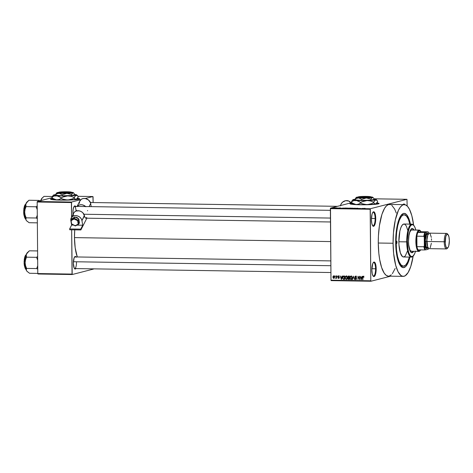 <?xml version="1.0" encoding="UTF-8"?>
<svg xmlns="http://www.w3.org/2000/svg" width="473" height="473" viewBox="0 0 473 473"><rect width="100%" height="100%" fill="white"/><g stroke="black" fill="none" stroke-linecap="round" stroke-linejoin="round"><path stroke-width="0.71" d="M372.594 225.662A6.788 2.016 90.9 0 0 375.136 218.514L375.745 218.485A7.272 2.164 -89.1 0 1 372.801 225.94A7.272 2.164 -89.1 0 1 371.417 219.596L371.819 223.528L372.813 225.952L373.646 226.289L374.835 224.758L375.603 221.299L375.692 217.077L375.065 213.518L373.942 211.821L372.694 212.554L372.009 214.304L371.417 219.596A7.272 2.164 -89.1 0 1 373.014 212.117A7.272 2.164 -89.1 0 1 375.745 218.485L375.136 218.514A6.788 2.016 -89.1 0 1 373.014 225.822A6.788 2.016 -89.1 0 1 372.594 225.662M373.037 275.936A6.788 2.016 90.9 0 0 375.58 268.782L376.183 268.753A7.272 2.164 -89.1 0 1 373.238 276.208A7.272 2.164 -89.1 0 1 371.855 269.864L372.257 273.802L373.25 276.22L374.504 276.309L375.597 274.044L376.13 267.346L375.509 263.786L374.38 262.089L373.534 262.308L372.765 263.591L371.855 269.864A7.272 2.164 -89.1 0 1 373.451 262.391A7.272 2.164 -89.1 0 1 376.183 268.753L375.58 268.782A6.788 2.016 -89.1 0 1 373.451 276.09A6.788 2.016 -89.1 0 1 373.037 275.936M352.29 203.349A14.545 1.129 -0.5 0 0 350.079 203.875M376.727 202.929L379.115 203.538L376.603 204.182L360.243 204.768A14.545 1.129 179.5 0 1 350.026 203.78A14.545 1.129 179.5 0 1 352.113 203.177M73.008 214.435A6.303 1.874 -89.1 0 1 72.913 212.679L73.008 214.435M74.35 268.451A5.818 1.732 90.9 0 0 76.502 262.302A5.818 1.732 -89.1 0 1 74.675 268.563A5.818 1.732 -89.1 0 1 74.35 268.451M75.863 268.581A6.303 1.874 -89.1 0 1 74.551 268.735A6.303 1.874 -89.1 0 1 73.356 263.236L74.231 268.244L74.917 269.013L75.999 268.374M371.873 268.723L375.58 268.782L371.873 268.723M371.435 218.455L375.136 218.514L371.435 218.455M403.363 266.198L401.979 266.181A25.696 7.645 -89.1 0 1 400.235 265.465A25.696 7.645 90.9 0 0 402.677 266.08M409.925 257.087A27.15 8.076 -89.1 0 1 400.85 266.264A27.15 8.076 -89.1 0 1 395.682 242.584L395.96 234.638L396.912 227.2L399.076 219.153L401.193 215.209L402.736 213.772L404.32 213.364L406.638 214.707L408.707 218.266L410.434 224.125A27.15 8.076 -89.1 0 0 401.648 214.671A27.15 8.076 -89.1 0 0 395.682 242.584L396.102 250.353L397.178 257.271L398.822 262.752L400.891 266.311L403.209 267.647L405.574 266.648L407.785 263.402L409.925 257.087M404.32 204.632L389.51 204.407A35.877 10.672 90.9 0 0 378.276 243.021L393.087 243.252A35.877 10.672 -89.1 0 1 404.32 204.632A35.877 10.672 -89.1 0 1 413.639 225.26L411.823 215.694L409.441 209.243L407.566 206.411L405.544 204.892L403.451 204.738L402.411 205.181L400.365 207.073L398.455 210.254L395.31 219.939L393.453 232.751L393.087 243.252L378.276 243.021L378.826 253.292L379.683 259.559L381.622 267.511L384.194 273.116L386.151 275.304L388.221 276.143L403.209 276.38A35.877 10.672 -89.1 0 1 393.087 243.252L393.637 253.516L395.706 265.323L398.089 271.774L400.962 275.534L403.031 276.374L405.125 275.836L408.14 272.501L410.783 266.411L413.166 256.053A35.877 10.672 -89.1 0 1 403.209 276.38M74.758 229.665L74.474 237.612L330.651 241.579L74.474 237.612L75.183 247.811L77.3 256.969A27.15 8.076 90.9 0 1 74.474 237.612A27.15 8.076 90.9 0 1 74.74 229.86M52.834 198.713A14.545 1.129 -0.5 0 0 50.629 199.239L50.57 199.133A14.545 1.129 179.5 0 1 52.663 198.542M77.27 198.293L79.659 198.897L77.146 199.547L60.786 200.126A14.545 1.129 179.5 0 1 50.57 199.145L53.088 198.489M351.664 202.681L330.503 208.12L370.312 208.741L406.969 199.31L373.818 198.802L406.969 199.31L407.17 205.997L406.969 199.31L370.312 208.741L330.503 208.12L351.664 202.681M336.622 207.901L337.066 207.872L336.622 207.901M337.568 207.984L336.61 208.055L337.568 207.984M338.644 207.937L339.082 207.901L338.644 207.937M339.324 207.966L339.756 208.037M343.351 208.049L342.003 208.221L343.351 208.049M346.277 208.15L348.636 208.161L346.147 208.215M351.12 208.226L353.479 208.232L350.984 208.286M365.05 208.297L363.359 208.552L365.05 208.297M376.934 202.952A14.545 1.129 179.5 0 1 379.115 203.526A14.545 1.129 179.5 0 1 360.243 204.768L351.09 204.194L350.109 203.662L352.539 203.124M363.211 208.357L361.863 208.528L363.211 208.357M360.491 208.451L358.735 208.481L360.491 208.451M355.826 208.357L358.073 208.268L355.767 208.386M353.083 208.392L355.306 208.155L353.083 208.392M349.098 208.138L351.203 208.09L349.251 208.209M343.877 208.114L346.36 208.014L344.078 208.25M334.334 207.931L336.001 207.872L334.778 208.037M333.849 207.86L334.287 207.824L333.849 207.86M331.135 280.625L370.944 281.24L390.609 276.185L370.944 281.24L370.791 280.796L330.988 280.182L330.367 208.64L370.17 209.261L370.791 280.796L370.312 208.741L370.17 209.261L330.367 208.64L330.503 208.12L330.988 280.182L370.791 280.796L370.944 281.24L331.135 280.625L330.988 280.182L331.135 280.625M334.99 275.895L335.292 276.38L334.99 275.895M337.013 275.925L337.308 276.409L337.013 275.925M342.127 276.001L341.884 277.012L340.867 276.995L340.294 275.972L341.264 279.372L342.44 276.007L341.884 277.012L340.867 276.995L340.294 275.972L341.571 279.377L342.44 276.007L342.127 276.001M347.152 278.816L346.106 279.094L346.674 279.342L345.444 278.52L345.314 277.752L346.147 276.415L347.288 277.645L346.165 279.1L345.444 278.52L345.314 277.752L345.881 276.374L345.302 276.528L345.018 277.734L346.171 279.49L346.632 279.372L346.171 279.49L347.294 277.728L346.993 276.563L346.141 276.019L345.166 276.806L345.166 278.644L346.313 279.484L347.247 278.325L346.993 276.563L345.899 276.049M350.978 276.096L350.138 276.599L350.718 276.451L350.138 276.599L349.86 277.811L351.007 279.567L351.469 279.448L351.007 279.567L352.131 277.805L351.67 276.421L350.392 276.303L349.86 277.958L350.245 279.159L351.149 279.561L351.912 278.958L352.113 277.503L351.829 276.64L350.735 276.126M356.246 276.421L355.578 276.563L356.583 277.326L355.601 276.167L354.703 276.942L354.945 277.805L356.199 278.526L355.779 279.241L354.785 278.615L355.501 279.62L356.24 279.448L356.5 278.556L355.122 277.509L355.046 276.841L355.862 276.622L356.583 277.326L356.181 276.362L355.318 276.197M361.987 276.309L361.744 277.32L360.728 277.302L360.154 276.279L361.124 279.679L362.3 276.315L361.744 277.32L360.728 277.302L360.154 276.279L361.431 279.685L362.3 276.315L361.987 276.309M363.258 276.285L362.602 277.409L362.897 277.332L362.602 277.409L362.915 279.709L362.933 276.93L363.737 276.557L363.252 276.681L363.908 277.349L363.636 276.427L362.791 276.504L362.62 279.703L362.951 276.882L363.353 276.699L363.908 277.349L363.725 276.534L363.087 276.303M359.521 276.273L359.545 278.981L357.966 276.25L357.996 279.632L358.262 276.924L359.847 279.661L359.521 276.273L359.545 278.981L357.966 276.25L357.996 279.632L358.262 276.924L359.847 279.661L359.521 276.273M353.236 276.173L352.344 279.543L353.402 276.575L354.431 279.578L353.236 276.173L352.344 279.543L353.402 276.575L354.431 279.578L353.236 276.173M348.299 278.473L348.607 277.769L347.72 278.621L348.536 279.484L349.452 279.502L349.423 276.114L348.057 276.179L347.62 277.083L347.945 279.253L349.452 279.502L349.423 276.114L348.175 276.137M343.38 276.48L342.623 277.722L342.919 277.645L342.623 277.722L343.321 279.342L344.616 279.425L344.586 276.043L342.972 276.338L342.7 278.449L343.268 279.318L344.616 279.425L344.586 276.043L343.398 276.061L343.972 275.913M338.479 275.901L337.775 276.687L339.171 277.728L338.502 278.1L337.828 277.74L338.899 278.355L338.514 278.449L339.171 277.757L338.071 276.628L338.981 276.12L338.461 276.256L339.206 276.705L338.479 275.901L337.781 276.534L337.953 277.213L338.881 277.805L337.882 278.012L338.644 278.443L339.159 277.616L338.094 276.474L338.55 276.262L339.206 276.705L338.916 276.055L338.266 275.925M336.167 275.913L335.8 278.408L336.185 277.976L336.486 278.378L336.463 275.913L336.132 277.686L335.558 278.272L336.185 277.976L336.486 278.378L336.167 275.913M333.749 275.83L332.939 277.119L333.772 278.378L334.121 278.29L334.582 277.119L333.749 275.83L333.087 276.267L332.939 277.119L333.169 278.029L333.826 278.378L334.429 277.947L334.571 276.9L334.222 276.025L333.566 275.848M37.946 274.003L72.192 274.529L93.553 269.036L72.192 274.529L72.044 274.086L37.793 273.554L37.172 202.018L71.423 202.55L71.547 217.302L71.559 202.03L80.806 199.647L71.559 202.03L37.314 201.498L71.559 202.03L71.423 202.55L37.172 202.018L37.314 201.498L51.995 197.72L37.314 201.498L37.172 202.018L37.793 273.554L72.044 274.086L71.66 229.813L72.192 274.529L37.946 274.003L37.793 273.554L37.946 274.003M93.069 196.981L93.116 202.545L92.921 196.537L78.057 196.307L92.921 196.537L93.069 196.981M85.175 198.524L92.921 196.537L85.175 198.524M77.477 198.317A14.545 1.129 179.5 0 1 79.659 198.891A14.545 1.129 179.5 0 1 60.786 200.126L53.804 199.825L50.629 199.245M90.881 202.816L89.829 202.03M76.224 257.259L75.177 256.472L74.143 257.797L73.356 263.236A6.303 1.874 -89.1 0 1 74.74 256.756A6.303 1.874 -89.1 0 1 76.041 256.945M75.786 206.701L74.734 205.909L74.019 206.571L73.197 209.101L72.913 212.679A6.303 1.874 -89.1 0 1 74.296 206.198A6.303 1.874 -89.1 0 1 75.597 206.388M79.659 199.092L79.6 198.979A14.545 1.129 -0.5 0 0 77.347 198.494M79.6 198.979L77.27 198.483M53.088 198.678L50.576 199.328M74.084 206.47A5.818 1.732 -89.1 0 1 74.415 206.37A5.818 1.732 -89.1 0 1 76.041 211.053A5.818 1.732 90.9 0 0 74.084 206.47M74.527 257.028A5.818 1.732 -89.1 0 1 74.858 256.928L330.822 260.895M405.042 204.91L403.824 203.993L403.002 204.762M396.285 213.045L394.63 209.013L391.756 205.252M390.733 204.661L388.64 204.507L386.565 205.731L384.579 208.286L381.936 214.37L379.387 225.84L378.418 235.992L378.276 243.021A35.877 10.672 90.9 0 0 388.398 276.149M389.267 276.049L391.342 274.825M392.354 273.707L395.15 268.493M403.469 214.908A25.696 7.645 90.9 0 0 401.009 215.452A25.696 7.645 -89.1 0 1 402.777 214.795L404.155 214.813A25.696 7.645 -89.1 0 1 409.884 224.113M372.801 212.389A6.788 2.016 -89.1 0 1 373.227 212.247A6.788 2.016 -89.1 0 1 375.136 218.514A6.788 2.016 90.9 0 0 372.801 212.389M403.108 204.596A6.788 2.016 -89.1 0 1 403.534 204.454A6.788 2.016 -89.1 0 1 403.977 204.626A6.788 2.016 90.9 0 0 403.108 204.596M373.238 262.657A6.788 2.016 -89.1 0 1 373.664 262.515A6.788 2.016 -89.1 0 1 375.58 268.782A6.788 2.016 90.9 0 0 373.238 262.657M90.177 202.048A6.303 1.874 -89.1 0 1 90.698 202.503M379.115 203.526L379.056 203.621A14.545 1.129 -0.5 0 0 376.804 203.13M379.056 203.621L376.727 203.124M352.545 203.319L350.026 203.964M362.933 276.93L363.252 276.681M363.826 276.534L363.512 276.782M363.181 277.261L363.838 276.137M363.424 276.291L363.223 276.699M361.455 279.596L361.124 279.679L361.455 279.596M361.153 277.616L361.065 277.308L361.153 277.616M362.064 277.237L361.744 277.32L362.064 277.237M361.407 277.55L360.828 277.698L361.407 277.55M361.65 277.71L361.254 279.33L361.543 279.253L360.828 277.698L361.957 277.633L361.254 279.33L360.828 277.698L361.65 277.71M359.847 279.573L359.533 279.655L359.847 279.573M359.841 278.928L359.545 278.981L359.841 278.928M358.558 276.847L358.262 276.924L358.558 276.847M356.234 277.982L355.146 277.947L356.417 278.29L355.672 279.241L354.785 278.615L355.684 279.638L356.512 278.727L354.987 277.131L355.578 276.563M356.299 276.427L355.56 276.983M356.193 279.49L355.649 279.241M356.559 279.029L355.672 279.241M355.601 276.167L354.691 277.137L355.146 277.947L356.157 277.958M355.27 276.989L356.175 276.019M355.649 276.161L355.324 276.61M355.601 279.188L356.264 279.49M352.675 279.46L352.344 279.543L352.675 279.46M351.007 279.567L351.829 279.389M351.072 276.078L351.557 275.948M351.995 278.893L351.687 279.017M351.835 277.793L351.001 279.171L350.286 278.591L350.156 277.828L350.984 276.492L351.563 276.344L350.806 276.51L352.131 277.722L351.415 279.04L350.398 278.816L350.156 277.604L350.582 276.622L351.457 276.693L351.835 277.793M351.924 278.94L351.001 279.171M351.593 276.344L350.984 276.492M349.115 279.336L348.506 279.088L349.115 279.336M348.512 276.102L347.62 277.083L347.921 277.007L347.62 277.083L348.033 277.917L348.477 277.681M348.199 276.936L349.086 275.954M348.548 276.078L348.246 276.545M348.418 277.621L348.335 278.171M348.424 278.964L348.022 278.692L348.282 278.106L349.441 277.935L348.335 278.094L349.145 278.089L349.157 279.1L348.016 278.573L348.11 278.225L349.441 278.012L349.157 279.1L348.524 279.088M348.814 276.374L348.311 276.504M348.311 278.1L348.861 277.958M349.169 277.929L348.595 278.083M349.086 276.35L348.506 276.498L349.133 276.504L349.145 277.692L347.957 277.338L348.169 276.551L349.429 276.433L349.133 276.504L349.145 277.692L349.435 277.616L348.56 277.686L347.915 277.083L348.778 276.386M346.171 279.49L346.987 279.318M346.141 276.019L346.721 275.871M346.23 276.001L345.804 276.51M346.514 276.297L345.97 276.439L346.721 276.267L346.147 276.415L346.815 276.876L346.969 278.177L346.165 279.1M343.759 276.001L343.339 276.587M343.989 276.321L344.586 276.279L343.457 276.457L344.338 276.273L343.765 276.421L344.291 276.433L344.314 279.023L344.61 278.952L343.374 278.94L342.919 277.728L343.026 276.906L344.586 276.356L344.314 279.023L343.422 278.964L342.996 278.402L343.026 276.906L343.765 276.421M341.595 279.289L341.264 279.372L341.595 279.289M341.293 277.308L341.204 277.001L341.293 277.308M342.204 276.93L341.884 277.012L342.204 276.93M341.547 277.243L340.968 277.391L341.547 277.243M341.79 277.403L341.394 279.023L341.683 278.946L340.968 277.391L342.097 277.326L341.394 279.023L340.968 277.391L341.79 277.403M338.071 276.628L338.461 276.256M339.094 278.301L338.402 277.592M338.881 277.805L338.502 278.1M339.147 277.947L339.454 277.657M338.473 277.001L339.023 277.308L338.355 276.539L339.058 275.753M338.769 275.8L338.361 276.386M338.514 277.994L339.023 278.301M337.308 276.333L337.013 276.409L337.308 276.333M336.486 278.295L336.191 278.372L336.486 278.295M336.48 277.905L336.185 277.976L336.48 277.905M335.842 278.408L336.185 277.976M336.132 278.124L335.558 278.272L336.132 278.124M335.96 277.941L336.705 277.539M336.474 277.113L336.179 277.184L336.474 277.113M336.427 277.822L335.907 277.964M335.292 276.303L334.996 276.374L335.292 276.303M334.387 277.876L333.636 278L333.288 277.545L333.607 276.208L334.245 276.049L333.743 276.179L334.577 277.036L333.778 278.023L333.234 277.095L333.879 275.842M333.932 275.8L333.583 276.35M333.743 276.179L334.287 277.113L333.778 278.023M333.648 276.191L334.133 276.078M348.205 276.534L348.506 276.498M345.834 276.486L346.147 276.415M382.704 269.823L382.261 269.705M376.147 269.604L375.692 269.539L376.124 269.563M362.992 208.386L362.099 208.534L362.992 208.386M357.245 208.209L357.718 208.286M357.523 208.392L356.476 208.244M356.518 208.416L356.134 208.357M353.112 208.25L351.321 208.303M348.719 208.256L349.275 208.333M349.044 208.291L350.316 208.315L349.033 208.327M349.5 208.303L349.033 208.256M349.849 208.197L349.393 208.144M348.27 208.179L346.467 208.286M344.255 208.221L345.952 208.037L344.167 208.12M343.132 208.079L342.239 208.226L343.132 208.079M340.755 207.99L340.27 207.919M340.146 207.943L340.448 207.984M340.394 208.067L339.892 208.002M339.052 208.049L339.525 208.114M335.984 207.954L335.54 207.842M335.688 207.949L334.896 208.014M352.657 208.138L351.409 208.232M347.815 208.067L346.573 208.155M335.428 207.872L334.636 207.931M403.097 204.614A7.272 2.164 -89.1 0 1 403.321 204.324A7.272 2.164 -89.1 0 1 404.923 204.703M396.983 242.253L396.262 242.241L396.983 242.253L396.634 243.554L396.262 242.436A1.212 0.361 -89.1 0 1 396.64 241.129A1.212 0.361 -89.1 0 1 396.983 242.253A1.212 0.361 -89.1 0 1 396.605 243.554A1.212 0.361 -89.1 0 1 396.262 242.436L396.611 241.135L396.983 242.253M413.508 229.99A12.121 3.607 90.9 0 0 412.054 228.536M414.011 230.073L412.698 228.601L411.989 228.554L410.617 229.825L410.002 231.102L409.039 234.697L408.489 241.561A12.121 3.607 -89.1 0 0 411.906 252.753A12.121 3.607 -89.1 0 0 413.644 251.329L412.202 252.718L410.812 252.156L410.18 251.198L408.802 246.12L408.489 241.561A12.121 3.607 -89.1 0 1 412.285 228.518A12.121 3.607 -89.1 0 1 413.976 229.996M407.336 251.234L405.326 255.869L403.907 256.94L402.476 256.603L400.395 253.02L398.981 244.949L398.857 241.768L406.727 241.892A16.484 4.901 90.9 0 0 412.917 256.313L413.343 255.858A15.999 4.76 -89.1 0 1 407.336 241.863L398.857 241.768A16.484 4.901 90.9 0 0 403.51 256.987L411.38 257.111A16.484 4.901 -89.1 0 1 406.727 241.892A16.484 4.901 -89.1 0 1 411.888 224.149A16.484 4.901 -89.1 0 1 413.609 225.243M415.477 251.358A15.999 4.76 -89.1 0 1 413.343 255.858M413.13 256.07A16.484 4.901 -89.1 0 1 411.38 257.111M410.002 224.64L408.447 219.454L406.484 216.084L404.291 214.819L402.795 215.203L401.329 216.563L399.33 220.3L397.71 225.775L396.611 232.521L396.132 239.953L396.51 249.827L397.527 256.378L399.088 261.557L401.045 264.927L403.238 266.193L405.479 265.247L407.566 262.172L409.37 257.081A25.696 7.645 -89.1 0 1 403.368 266.198A25.696 7.645 -89.1 0 1 396.114 242.472L395.682 242.466L396.114 242.472A25.696 7.645 -89.1 0 1 404.161 214.813M412.16 230.038L418.948 230.109L419.415 230.599A10.181 3.027 -89.1 0 1 420.598 231.09L420.184 230.623A10.666 3.175 90.9 0 0 418.948 230.109L411.54 229.996L410.925 230.357L409.789 232.243L408.761 236.535A10.666 3.175 -89.1 0 1 411.8 229.961L419.202 230.079A10.666 3.175 -89.1 0 1 420.391 230.883M411.469 251.293A10.666 3.175 -89.1 0 1 408.637 244.624L409.949 249.921L410.505 250.767L411.729 251.264M411.888 224.149L404.019 224.025A16.484 4.901 90.9 0 0 398.857 241.768L399.88 231.055L400.921 227.543L402.204 225.148L403.623 224.072L405.054 224.415L406.372 226.141L407.767 230.327M413.816 225.455L413.402 224.988A16.484 4.901 90.9 0 0 406.727 241.892L407.336 241.863A15.999 4.76 -89.1 0 1 413.816 225.455A15.999 4.76 -89.1 0 1 415.808 230.026L414.626 226.691L413.343 225.018L411.959 224.687L410.582 225.727L409.334 228.051L408.329 231.463L407.342 240.29L407.963 249.236L408.826 252.783L409.973 255.278L411.303 256.52L412.704 256.39L414.466 254.125L415.56 251.051M411.741 252.712L413.183 251.323A12.121 3.607 90.9 0 1 411.676 252.724M413.55 230.067L412.917 229.109M412.231 228.595L411.528 228.548M39.933 201.001L38.999 200.41L28.924 200.25L38.999 200.41L39.241 201.173L38.999 200.41L39.933 201.001M37.207 205.897L36.143 206.772L26.068 206.618L25.719 205.063L26.056 203.414L28.924 200.25L26.819 202.178A9.756 2.903 90.9 0 0 26.056 203.414L25.022 207.245L24.673 212.211L25.051 209.32L26.068 206.618L36.143 206.772L37.237 209.628L36.143 206.772L37.207 205.897M37.284 215.185L36.244 218.006L26.163 217.846L25.104 215.103L24.673 212.211L25.104 216.977L26.198 220.264L25.844 219.017L26.163 217.846L36.244 218.006L37.32 218.692L36.244 218.006L37.284 215.185M26.695 220.903L26.198 220.264A9.756 2.903 90.9 0 0 26.529 220.72L29.119 222.718L37.355 222.848L29.119 222.718L26.908 221.051M26.748 202.261L26.056 203.414A9.756 2.903 90.9 0 0 24.673 212.211A9.756 2.903 90.9 0 0 26.198 220.264L25.844 219.017L26.163 217.846L25.104 215.103L24.673 212.211L25.051 209.32L26.068 206.618L25.784 204.247L27.186 201.782M25.713 204.289A7.272 2.164 90.9 0 0 23.845 211.407A7.272 2.164 90.9 0 0 25.495 218.579M24.626 217.521L23.833 214.594L23.68 210.603M23.786 209.267L23.969 208.014M24.218 206.89L24.525 205.944M24.874 205.211L25.264 204.714M26.068 218.692C25.051 219.366 24.306 217.131 23.839 211.993C24.218 206.642 24.915 204.04 25.944 204.188M25.311 204.667L23.662 211.064L25.104 218.183M83.916 214.245L330.45 218.065L83.916 214.245M330.864 265.714L73.392 261.729L330.864 265.714M420.598 231.09A10.181 3.027 -89.1 0 1 420.988 231.646L419.823 230.588L418.605 231.179L417.866 232.45L420.988 231.646L428.089 231.841L424.807 232.556L417.866 232.45A10.181 3.027 -89.1 0 1 419.415 230.599L418.948 230.109A10.666 3.175 -89.1 0 1 419.202 230.079M420.083 250.637A10.666 3.175 -89.1 0 1 419.131 251.376A10.666 3.175 90.9 0 0 419.87 250.891L420.296 250.442A10.181 3.027 -89.1 0 1 419.592 250.903L419.131 251.376A10.666 3.175 -89.1 0 1 418.871 251.411A10.666 3.175 -89.1 0 1 415.862 241.129A10.666 3.175 -89.1 0 1 418.948 230.109A10.666 3.175 90.9 0 0 415.862 241.561A10.666 3.175 90.9 0 0 419.131 251.376L420.781 249.768M420.704 249.892A10.181 3.027 -89.1 0 1 420.296 250.442M428.591 248.455A9.697 2.885 -89.1 0 1 428.242 249.241L425.724 249.892A9.697 2.885 -89.1 0 1 424.346 245.747L423.891 246.752A10.181 3.027 90.9 0 0 424.961 249.963L418.014 249.85L424.961 249.963A10.181 3.027 -89.1 0 1 423.891 246.752L416.95 246.646A10.181 3.027 90.9 0 0 418.014 249.85L418.776 250.737L419.592 250.903A10.181 3.027 -89.1 0 1 418.014 249.85A10.181 3.027 -89.1 0 1 416.95 246.646L416.861 236.193L416.471 241.532L416.95 246.646A10.181 3.027 -89.1 0 1 416.861 236.193A10.181 3.027 -89.1 0 1 417.866 232.45L420.988 231.646L428.089 231.841L425.576 232.485L424.807 234.555L424.275 237.322L424.346 245.747L423.891 246.752L416.95 246.646L416.861 236.193L423.802 236.299L424.275 237.322L424.346 245.747L425.304 249.17L425.724 249.892L428.242 249.241L428.65 248.313M428.887 233.502L428.089 231.841A9.697 2.885 -89.1 0 1 428.828 233.331M417.866 232.45A10.181 3.027 90.9 0 0 416.861 236.193L423.802 236.299A10.181 3.027 -89.1 0 1 424.807 232.556L417.866 232.45M424.807 232.556A10.181 3.027 90.9 0 0 423.802 236.299L424.275 237.322A9.697 2.885 -89.1 0 1 425.576 232.485L424.807 232.556M448.02 234.555L447.363 233.81A7.757 2.306 90.9 0 0 444.224 241.762L445.194 241.715A6.983 2.075 -89.1 0 1 448.02 234.555A6.983 2.075 -89.1 0 1 449.35 240.645L448.782 245.724L448.126 247.409L446.926 248.112L445.844 246.48L445.247 243.063L445.761 236.636L446.808 234.46L448.014 234.543L448.966 236.867L449.35 240.645A6.983 2.075 -89.1 0 1 447.819 247.822A6.983 2.075 -89.1 0 1 445.194 241.715L444.224 241.762A7.757 2.306 -89.1 0 1 446.654 233.414A7.757 2.306 -89.1 0 1 447.689 234.283M428.148 233.975L427.74 233.508A7.757 2.306 90.9 0 0 424.6 241.461L425.203 241.431A7.272 2.164 -89.1 0 1 428.148 233.975A7.272 2.164 -89.1 0 1 428.225 234.064M428.207 234.1L427.474 234.088A6.788 2.016 90.9 0 0 425.351 241.39L426.741 241.413A6.788 2.016 -89.1 0 1 427.728 235.223M446.654 233.414L429.342 233.142A7.757 2.306 90.9 0 0 426.912 241.496L444.224 241.762L426.912 241.496A7.757 2.306 90.9 0 0 429.1 248.656L446.411 248.928A7.757 2.306 -89.1 0 1 444.224 241.762A7.757 2.306 90.9 0 0 447.139 248.55L447.819 247.822M447.476 248.089A7.757 2.306 -89.1 0 1 446.411 248.928M431.382 243.311L430.17 247.817M429.289 248.632L428.402 248.272L427.633 246.788L426.942 239.977L427.882 234.803L428.704 233.431L429.608 233.201M430.04 233.526L431.329 237.393M431.471 238.812L431.53 240.308M427.557 246.534A6.788 2.016 -89.1 0 1 426.741 241.413L425.351 241.39A6.788 2.016 90.9 0 0 427.267 247.657L428 247.669M427.852 247.781L426.522 248.567L425.682 247.627L425.026 245.658L424.6 241.461L425.57 234.768L426.841 233.13L427.728 233.491M428.254 247.355L427.007 248.094L425.883 246.392L425.233 240.006L426.48 234.389L427.728 233.65L428.52 234.537M428.089 234.419L427.308 234.105L426.54 234.821L425.375 240.059L425.984 246.025L426.652 247.326L427.823 247.409M424.6 241.461A7.757 2.306 90.9 0 0 427.509 248.248L427.935 247.793A7.272 2.164 -89.1 0 1 425.203 241.431L424.6 241.461M40.501 200.676L40.808 200.404A7.272 2.164 90.9 0 0 40.501 200.676M52.367 196.502L44.019 196.372L52.367 196.502M41.843 198.376L40.82 201.179L41.624 198.707L44.019 196.372L41.914 198.293A9.756 2.903 90.9 0 0 41.151 199.529L40.743 200.617A9.756 2.903 90.9 0 1 41.151 199.529L42.286 197.903M37.598 250.938L29.361 250.814L37.598 250.938M37.645 256.455L36.587 257.33L26.506 257.176L26.163 255.621L26.494 253.971L29.361 250.814L27.263 252.736A9.756 2.903 90.9 0 0 26.494 253.971L25.465 257.803L25.116 262.769L25.495 259.884L26.506 257.176L36.587 257.33L37.68 260.185L36.587 257.33L37.645 256.455M37.728 265.743L36.681 268.563L26.606 268.41L25.542 265.666L25.116 262.769L25.548 267.535L26.642 270.822L26.287 269.575L26.606 268.41L36.681 268.563L37.757 269.249L36.681 268.563L37.728 265.743M27.138 271.461L26.642 270.822A9.756 2.903 90.9 0 0 26.973 271.277L29.563 273.276L37.793 273.406L29.563 273.276L27.351 271.614M27.186 252.819L26.494 253.971A9.756 2.903 90.9 0 0 25.116 262.769A9.756 2.903 90.9 0 0 26.642 270.822L26.287 269.575L26.606 268.41L25.542 265.666L25.116 262.769L25.495 259.884L26.506 257.176L26.228 254.811L27.629 252.346M26.157 254.846A7.272 2.164 90.9 0 0 24.283 261.965A7.272 2.164 90.9 0 0 25.932 269.137M25.063 268.079L24.271 265.152L24.117 261.161M24.224 259.825L24.407 258.571M24.655 257.448L24.963 256.502M25.317 255.769L25.702 255.272M26.512 269.249C25.489 269.923 24.75 267.694 24.283 262.556C24.655 257.2 25.359 254.598 26.382 254.746M25.755 255.231L24.099 261.622L25.542 268.741M340.53 205.542A5.818 5.15 144.6 0 1 345.012 200.842A5.818 5.15 144.6 0 1 350.765 202.621A5.818 5.15 144.6 0 1 350.931 202.87L350.765 202.621M351.049 203.071L348.826 201.055L345.657 200.694L342.612 202.125L341.169 203.851L340.471 205.903M78.293 218.709A2.424 1.975 -153.1 0 0 75.402 217.29L75.006 217.403M71.612 225.059L71.447 224.06L71.612 225.059L69.637 228.956L69.773 229.783L80.883 229.955L80.747 229.127L82.722 225.231L76.922 225.142L82.722 225.231L81.965 220.666L82.722 225.231L80.747 229.127L69.637 228.956L71.612 225.059L73.546 225.089L71.612 225.059M70.861 220.489L70.968 218.591L71.902 216.995L73.528 215.942L75.591 215.599L77.779 216.007L79.76 217.119L81.226 218.751L81.965 220.666L84.354 215.369A5.818 4.742 -153.1 0 0 79.34 210.869A5.818 4.742 -153.1 0 0 73.699 213.069L71.222 217.947A5.818 4.742 26.9 0 1 77.099 215.8A5.818 4.742 26.9 0 1 81.965 220.666L84.448 215.777L84.892 217.255L85.79 218.183M78.412 218.964L77.205 217.627L75.42 217.29M70.808 220.075A5.818 4.742 26.9 0 1 71.222 217.947M87.588 210.792L87.558 210.485M79.665 201.445L81.338 199.239L83.218 198.53L85.388 198.559L88.457 199.967L90.396 202.545L90.668 203.514L89.101 206.595L90.668 203.514L91.183 206.63L90.668 203.514A5.818 4.742 -153.1 0 0 85.796 198.654A5.818 4.742 -153.1 0 0 79.925 200.8L77.075 206.411M86.849 218.201L80.883 229.955L86.849 218.201M76.455 210.308L76.478 210.621M73.339 215.605L73.315 214.293M73.534 213.435L74.521 211.975L76.1 211.029L79.103 210.822L81.125 211.52L82.846 212.791L84.448 215.777A5.818 1.732 -89.1 0 0 85.808 218.183L330.479 221.973M76.993 206.642L79.151 205.016L81.114 204.708L83.189 205.081L85.897 206.778M77.158 206.411A5.818 4.742 26.9 0 1 85.648 206.541M79.559 203.343L79.505 202.373M80.747 229.127L69.637 228.956L69.773 229.783L80.883 229.955L80.747 229.127M86.719 217.349A5.818 1.732 -89.1 0 1 85.808 218.183L85.808 218.183M74.811 217.001L78.831 218.975L78.193 220.229L74.178 218.254L74.811 217.001L74.178 218.254L70.79 220.111L71.423 218.863L74.811 217.001L71.423 218.863L70.779 220.229L71.719 223.966L75.237 225.692L78.199 224.066L77.643 220.708L74.125 218.981L71.163 220.607L74.125 218.981L77.643 220.708L78.199 224.066L78.831 224.06L79.464 222.807L78.831 224.06L78.193 220.229L78.831 218.975L79.464 222.807L78.831 218.975L74.811 217.001M70.826 220.329L71.405 224.025L70.779 220.211M78.642 224.161L75.331 225.958M77.649 220.465L77.761 220.873M78.831 224.06L78.193 220.229L74.178 218.254L74.125 218.981L74.178 218.254L70.79 220.111M75.396 225.976L78.76 224.131L78.199 224.066L75.278 225.858L71.405 224.025M71.458 224.054L71.163 220.607L70.779 220.229M358.227 196.904L357.748 197.389A6.788 0.526 -0.5 0 0 362.998 197.897A6.788 0.526 -0.5 0 0 370.832 197.507L370.365 197.016L358.28 197.01L363.784 197.377L370.365 197.016A6.303 0.491 179.5 0 1 363.087 197.371A6.303 0.491 179.5 0 1 358.227 196.904A6.303 0.491 179.5 0 1 358.368 196.833L370.365 197.016L370.832 197.507L362.495 197.891L357.736 197.407M373.824 199.446L373.812 198.4L373.824 199.446L370.986 200.174L361.703 200.416L355.253 199.931L355.241 198.885L355.253 199.931L361.703 200.416L361.691 199.37L361.703 200.416L370.986 200.174L370.98 199.127L370.986 200.174L373.824 199.446M371.423 197.04L372.724 197.241A8.242 0.639 179.5 0 1 372.387 197.489L373.469 197.974M355.921 197.791L355.241 198.885L358.457 197.856L361.691 199.37L366.327 197.974A8.242 0.639 179.5 0 1 358.457 197.856A8.242 0.639 179.5 0 1 356.299 197.389A8.242 0.639 179.5 0 1 356.648 197.247L355.241 198.885L358.457 197.856L361.691 199.37L366.327 197.974L370.98 199.127L372.387 197.489A8.242 0.639 179.5 0 1 366.327 197.974L370.98 199.127L372.015 197.679L373.114 197.661M358.073 198.152L357.736 197.732L358.073 198.152M355.601 199.192L353.071 199.636L353.615 200.097L364.068 200.593L375.095 199.978L376.124 199.505L373.818 199.068A11.636 0.899 179.5 0 1 376.136 199.517A11.636 0.899 179.5 0 1 375.645 199.86L377.176 200.54L377.667 201.711L377.176 200.54M374.285 199.228L373.818 199.109M355.442 200.8L354.963 200.197L355.442 200.8M376.703 203.254L377.667 201.711L375.68 204.017L374.646 203.78L373.664 202.74L374.131 201.327L375.645 199.86A11.636 0.899 179.5 0 1 367.089 200.546L370.46 200.96L373.658 202.172L373.664 202.74L372.109 203.502L367.125 204.703L363.755 204.295L360.556 203.083L360.55 202.515L362.105 201.752L367.089 200.546A11.636 0.899 179.5 0 1 355.98 200.375L359.456 201.705L360.55 202.515L360.556 203.083L358.368 204.206L356.021 204.531L352.545 203.201L351.451 202.397L351.445 201.829L353.633 200.7L355.98 200.375A11.636 0.899 179.5 0 1 352.935 199.718A11.636 0.899 179.5 0 1 353.426 199.517L353.952 199.511L352.905 199.783L351.445 201.829L351.93 202.994L352.941 203.68M352.403 200.286L351.445 201.829L353.633 200.7L355.98 200.375L358.327 201.049L360.55 202.515L363.707 201.143L367.089 200.546L370.46 200.96L373.658 202.172L375.124 200.126L376.679 200.097M355.247 199.228A11.636 0.899 179.5 0 0 353.426 199.517L352.905 199.783M374.149 203.337L373.664 202.74L370.507 204.111L367.125 204.703A11.636 0.899 -0.5 0 0 375.68 204.017L374.149 203.337M362.129 203.762L360.556 203.083L358.368 204.206L356.021 204.531A11.636 0.899 -0.5 0 0 367.125 204.703L362.129 203.762M352.072 203.136L352.97 204.017A11.636 0.899 -0.5 0 0 356.021 204.531L353.674 203.857L351.451 202.397L352.432 203.437M376.201 203.757L375.68 204.017A11.636 0.899 -0.5 0 0 376.171 203.816L376.473 203.514M353.106 203.792L355.063 204.448L364.104 204.75L372.458 204.442L376.201 203.78M358.185 197.016L356.275 197.436M370.915 196.91A8.242 0.639 179.5 0 1 372.73 197.247L370.844 197.726L364.18 198.01L357.777 197.797L356.305 197.501L356.648 197.247A8.242 0.639 179.5 0 1 358.108 197.022M370.85 197.507L371.139 197.43A6.788 0.526 -0.5 0 0 371.281 197.271L370.797 196.792A6.303 0.491 179.5 0 1 370.655 196.939L366.386 196.401L358.658 196.756L370.655 196.939L370.85 197.507M370.933 197.14L358.658 196.756A6.303 0.491 179.5 0 1 365.458 196.396A6.303 0.491 179.5 0 1 370.797 196.792M358.197 197.235L358.658 196.756L358.197 197.235M58.77 192.269L58.291 192.748A6.788 0.526 -0.5 0 0 63.542 193.256A6.788 0.526 -0.5 0 0 71.382 192.872L70.915 192.381L58.823 192.375L64.328 192.742L70.915 192.381A6.303 0.491 179.5 0 1 63.63 192.736A6.303 0.491 179.5 0 1 58.77 192.269A6.303 0.491 179.5 0 1 58.912 192.192L70.915 192.381L71.382 192.872L64.281 193.262L58.28 192.765M74.367 194.811L74.356 193.759L74.367 194.811L71.535 195.538L62.247 195.781L55.796 195.296L55.79 194.243L55.796 195.296L62.247 195.781L62.241 194.734L62.247 195.781L71.535 195.538L71.524 194.492L71.535 195.538L74.367 194.811M71.967 192.405L73.102 192.523L72.931 192.854L74.013 193.339M56.464 193.155L55.79 194.243L59.001 193.221L62.241 194.734L66.87 193.339A8.242 0.639 179.5 0 1 59.001 193.221A8.242 0.639 179.5 0 1 56.843 192.753A8.242 0.639 179.5 0 1 57.192 192.612L55.79 194.243L59.001 193.221L62.241 194.734L66.87 193.339L71.524 194.492L72.931 192.854A8.242 0.639 179.5 0 1 66.87 193.339L71.524 194.492L72.564 193.043L73.664 193.019M58.622 193.516L58.28 193.09L58.622 193.516M56.145 194.551L53.615 195L54.779 195.562L64.612 195.958L75.645 195.337L76.667 194.87L74.362 194.427A11.636 0.899 179.5 0 1 76.679 194.882A11.636 0.899 179.5 0 1 76.188 195.225L77.72 195.905L78.211 197.07L77.72 195.905M74.835 194.592L74.362 194.468M55.991 196.159L55.507 195.562L55.991 196.159M77.247 198.619L78.211 197.07L76.224 199.381L75.189 199.145L74.208 198.098L74.675 196.691L76.188 195.225A11.636 0.899 179.5 0 1 67.633 195.911L71.003 196.319L74.208 197.531L74.208 198.098L72.653 198.861L67.674 200.067L64.304 199.653L61.1 198.441L61.1 197.874L62.655 197.111L67.633 195.911A11.636 0.899 179.5 0 1 56.529 195.739L60.006 197.07L61.1 197.874L61.1 198.441L58.912 199.565L56.565 199.896L53.088 198.559L51.995 197.755L51.989 197.188L54.176 196.064L56.529 195.739A11.636 0.899 179.5 0 1 53.479 195.083A11.636 0.899 179.5 0 1 53.975 194.882L54.496 194.876L53.449 195.148L51.989 197.188L52.473 198.358L53.49 199.038M52.946 195.645L51.989 197.188L54.176 196.064L56.529 195.739L58.871 196.413L61.1 197.874L64.251 196.502L67.633 195.911L71.003 196.319L74.208 197.531L75.668 195.491L77.223 195.461M55.79 194.592A11.636 0.899 179.5 0 0 53.975 194.882L53.449 195.148M74.693 198.701L74.208 198.098L71.056 199.47L67.674 200.067A11.636 0.899 -0.5 0 0 76.224 199.381L74.693 198.701M62.673 199.127L61.1 198.441L58.912 199.565L56.565 199.896A11.636 0.899 -0.5 0 0 67.674 200.067L62.673 199.127M52.615 198.5L53.52 199.381A11.636 0.899 -0.5 0 0 56.565 199.896L54.224 199.222L51.995 197.755L52.976 198.802M76.744 199.115L76.224 199.381A11.636 0.899 -0.5 0 0 76.721 199.18L77.016 198.879M53.65 199.157L55.607 199.813L64.647 200.114L73.008 199.801L76.744 199.145M58.729 192.381L56.825 192.801M71.458 192.275A8.242 0.639 179.5 0 1 73.28 192.612A8.242 0.639 179.5 0 1 72.931 192.854L62.607 193.362L57.765 193.09L56.855 192.86L57.192 192.612A8.242 0.639 179.5 0 1 58.652 192.387M71.482 192.505L71.671 192.795A6.788 0.526 -0.5 0 0 71.825 192.629L71.34 192.156A6.303 0.491 179.5 0 1 71.198 192.304L66.935 191.766L59.202 192.121L71.198 192.304L71.671 192.795L71.198 192.304L59.202 192.121A6.303 0.491 179.5 0 1 66.001 191.76A6.303 0.491 179.5 0 1 71.34 192.156M58.741 192.594L59.202 192.121L58.741 192.594M363.163 276.693L363.737 276.545M348.258 276.516L348.838 276.368M338.325 276.267L338.905 276.12M338.662 278.083L339.236 277.935M411.823 228.512L412.285 228.518M25.891 218.709C25.164 219.354 24.425 217.503 23.68 213.163C23.762 207.552 24.495 204.561 25.873 204.194M74.415 206.37L330.379 210.331M337.486 206.329L90.384 202.503M330.923 272.531L74.675 268.563M410.221 251.275L418.871 251.411M40.341 200.718L40.826 200.363M26.334 269.267C25.607 269.912 24.868 268.061 24.117 263.727C24.206 258.11 24.933 255.124 26.317 254.758M71.429 224.048L75.355 225.976M352.935 199.718L352.639 200.02M377.04 200.398L376.136 199.517M373.374 197.874L372.73 197.247M53.479 195.083L53.183 195.384M77.584 195.763L76.679 194.882M73.918 193.232L73.28 192.612"/></g></svg>
